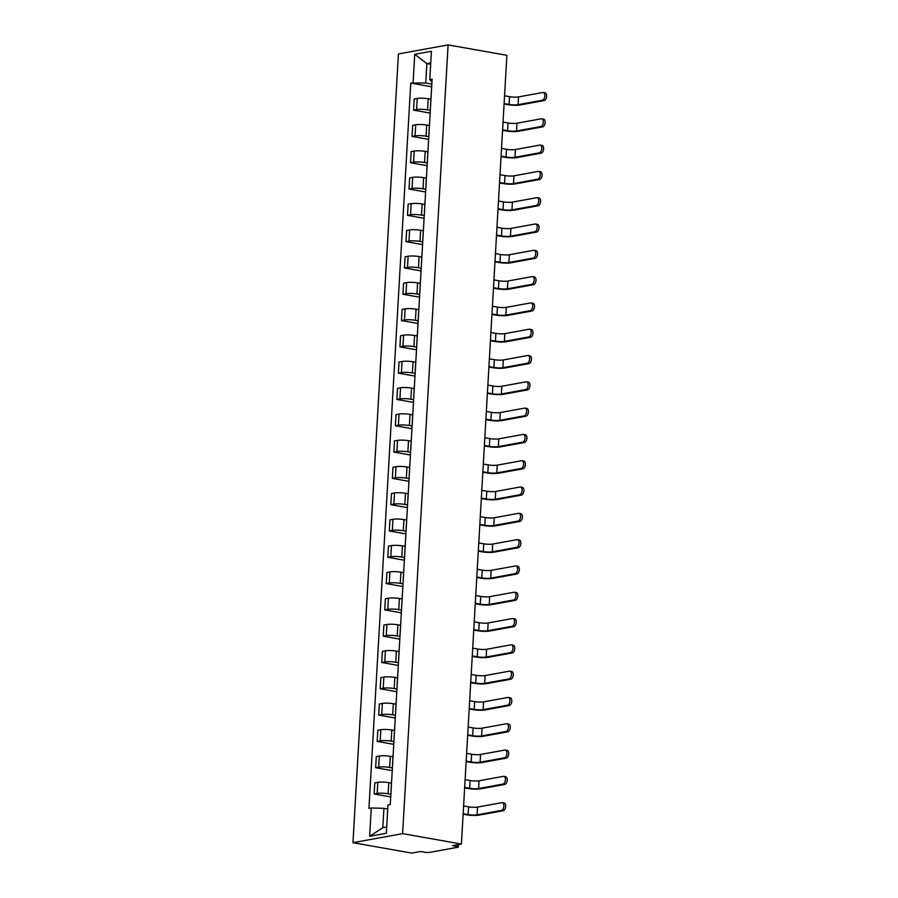 <?xml version="1.0" encoding="UTF-8"?>
<svg xmlns="http://www.w3.org/2000/svg" width="898" height="898" viewBox="0 0 898 898"><rect width="100%" height="100%" fill="white"/><g stroke="black" fill="none" stroke-linecap="round" stroke-linejoin="round"><path stroke-width="1.35" d="M458.508 844.58L458.373 846.971A3.424 0.584 -176.7 0 1 457.733 847.274L429.626 852.393A3.424 0.584 -176.7 0 1 424.855 852.258L420.533 851.495L411.744 853.1L352.959 842.683L402.618 833.636L448.102 44.9L506.887 55.317L461.404 844.053L402.618 833.636M448.102 44.9L398.431 53.947L352.959 842.683M458.373 846.971A3.424 0.584 -176.7 0 0 456.936 846.421L457.026 844.85M461.404 844.053L452.614 845.658L456.936 846.421M430.905 99.229L428.211 98.758A7.88 1.336 -176.7 0 0 417.233 98.454L414.203 99.005L413.563 110.14L416.593 109.578A7.88 1.336 3.3 0 1 427.571 109.882L430.322 110.375M431.141 96.187A7.88 1.336 -176.7 0 0 431.074 96.344L430.434 107.479A7.88 1.336 3.3 0 1 430.501 107.322M430.164 113.081L413.563 110.14M429.39 125.54L426.696 125.058A7.88 1.336 -176.7 0 0 415.718 124.755L412.687 125.305L412.047 136.44L415.078 135.89A7.88 1.336 3.3 0 1 426.056 136.193L428.806 136.676M429.626 122.498A7.88 1.336 -176.7 0 0 429.558 122.656L428.907 133.78A7.88 1.336 3.3 0 1 428.975 133.622M428.649 139.381L412.047 136.44M427.875 151.841L425.181 151.358A7.88 1.336 -176.7 0 0 414.203 151.066L411.172 151.616L410.532 162.74L413.563 162.19A7.88 1.336 3.3 0 1 424.541 162.493L427.291 162.976M428.099 148.799A7.88 1.336 -176.7 0 0 428.043 148.956L427.392 160.08A7.88 1.336 3.3 0 1 427.459 159.923M427.134 165.681L410.532 162.74M426.359 178.141L423.665 177.669A7.88 1.336 -176.7 0 0 412.687 177.366L409.656 177.916L409.017 189.04L412.047 188.49A7.88 1.336 3.3 0 1 423.025 188.793L425.775 189.276M426.584 175.099A7.88 1.336 -176.7 0 0 426.516 175.256L425.877 186.38A7.88 1.336 3.3 0 1 425.944 186.223M425.618 191.981L409.017 189.04M424.833 204.441L422.15 203.969A7.88 1.336 -176.7 0 0 411.172 203.666L408.141 204.216L407.501 215.34L410.532 214.79A7.88 1.336 3.3 0 1 421.51 215.093L424.249 215.587M425.068 201.399A7.88 1.336 -176.7 0 0 425.001 201.556L424.361 212.691A7.88 1.336 3.3 0 1 424.428 212.534M424.103 218.281L407.501 215.34M423.317 230.752L420.634 230.27A7.88 1.336 -176.7 0 0 409.656 229.967L406.626 230.517L405.986 241.652L409.017 241.091A7.88 1.336 3.3 0 1 419.983 241.394L422.734 241.888M423.553 227.699A7.88 1.336 -176.7 0 0 423.486 227.868L422.846 238.991A7.88 1.336 3.3 0 1 422.913 238.834M422.576 244.593L405.986 241.652M421.802 257.053L419.108 256.57A7.88 1.336 -176.7 0 0 408.141 256.267L405.11 256.828L404.47 267.952L407.49 267.402A7.88 1.336 3.3 0 1 418.468 267.705L421.218 268.188M422.038 254.011A7.88 1.336 -176.7 0 0 421.97 254.168L421.33 265.292A7.88 1.336 3.3 0 1 421.398 265.135M421.061 270.893L404.47 267.952M420.286 283.353L417.592 282.881A7.88 1.336 -176.7 0 0 406.614 282.578L403.595 283.128L402.944 294.252L405.975 293.702A7.88 1.336 3.3 0 1 416.953 294.005L419.703 294.488M420.522 280.311A7.88 1.336 -176.7 0 0 420.455 280.468L419.815 291.592A7.88 1.336 3.3 0 1 419.882 291.435M419.546 297.193L402.944 294.252M418.771 309.653L416.077 309.181A7.88 1.336 -176.7 0 0 405.099 308.878L402.068 309.428L401.428 320.552L404.459 320.002A7.88 1.336 3.3 0 1 415.437 320.305L418.187 320.788M419.007 306.611A7.88 1.336 -176.7 0 0 418.939 306.768L418.3 317.903A7.88 1.336 3.3 0 1 418.367 317.735M418.03 323.493L401.428 320.552M417.256 335.953L414.562 335.482A7.88 1.336 -176.7 0 0 403.584 335.179L400.553 335.729L399.913 346.864L402.944 346.302A7.88 1.336 3.3 0 1 413.922 346.606L416.672 347.099M417.491 332.911A7.88 1.336 -176.7 0 0 417.424 333.068L416.784 344.203A7.88 1.336 3.3 0 1 416.852 344.046M416.515 349.793L399.913 346.864M415.74 362.264L413.046 361.782A7.88 1.336 -176.7 0 0 402.068 361.479L399.038 362.029L398.398 373.164L401.428 372.614A7.88 1.336 3.3 0 1 412.406 372.906L415.157 373.4M415.976 359.222A7.88 1.336 -176.7 0 0 415.909 359.38L415.258 370.504A7.88 1.336 3.3 0 1 415.325 370.346M414.999 376.105L398.398 373.164M414.225 388.565L411.531 388.082A7.88 1.336 -176.7 0 0 400.553 387.779L397.522 388.34L396.882 399.464L399.913 398.914A7.88 1.336 3.3 0 1 410.891 399.217L413.641 399.7M414.461 385.523A7.88 1.336 -176.7 0 0 414.393 385.68L413.742 396.804A7.88 1.336 3.3 0 1 413.81 396.647M413.484 402.405L396.882 399.464M412.71 414.865L410.016 414.393A7.88 1.336 -176.7 0 0 399.038 414.09L396.007 414.64L395.367 425.764L398.398 425.214A7.88 1.336 3.3 0 1 409.376 425.517L412.126 426M412.934 411.823A7.88 1.336 -176.7 0 0 412.867 411.98L412.227 423.104A7.88 1.336 3.3 0 1 412.294 422.947M411.969 428.705L395.367 425.764M411.194 441.165L408.5 440.694A7.88 1.336 -176.7 0 0 397.522 440.39L394.491 440.94L393.852 452.064L396.882 451.514A7.88 1.336 3.3 0 1 407.86 451.817L410.599 452.311M411.419 438.123A7.88 1.336 -176.7 0 0 411.351 438.28L410.712 449.415A7.88 1.336 3.3 0 1 410.779 449.258M410.453 455.005L393.852 452.064M409.668 467.465L406.985 466.994A7.88 1.336 -176.7 0 0 396.007 466.691L392.976 467.241L392.336 478.376L395.367 477.815A7.88 1.336 3.3 0 1 406.334 478.118L409.084 478.612M409.903 464.423A7.88 1.336 -176.7 0 0 409.836 464.58L409.196 475.716A7.88 1.336 3.3 0 1 409.264 475.558M408.927 481.317L392.336 478.376M408.152 493.777L405.458 493.294A7.88 1.336 -176.7 0 0 394.491 492.991L391.461 493.541L390.821 504.676L393.84 504.126A7.88 1.336 3.3 0 1 404.818 504.429L407.569 504.912M408.388 490.735A7.88 1.336 -176.7 0 0 408.321 490.892L407.681 502.016A7.88 1.336 3.3 0 1 407.748 501.859M407.411 507.617L390.821 504.676M406.637 520.077L403.943 519.594A7.88 1.336 -176.7 0 0 392.965 519.291L389.945 519.852L389.294 530.976L392.325 530.426A7.88 1.336 3.3 0 1 403.303 530.729L406.053 531.212M406.873 517.035A7.88 1.336 -176.7 0 0 406.805 517.192L406.165 528.316A7.88 1.336 3.3 0 1 406.233 528.159M405.896 533.917L389.294 530.976M405.121 546.377L402.427 545.905A7.88 1.336 -176.7 0 0 391.449 545.602L388.419 546.152L387.779 557.276L390.81 556.726A7.88 1.336 3.3 0 1 401.788 557.029L404.538 557.512M405.357 543.335A7.88 1.336 -176.7 0 0 405.29 543.492L404.65 554.616A7.88 1.336 3.3 0 1 404.717 554.459M404.381 560.217L387.779 557.276M403.606 572.677L400.912 572.206A7.88 1.336 -176.7 0 0 389.934 571.903L386.903 572.453L386.263 583.577L389.294 583.027A7.88 1.336 3.3 0 1 400.272 583.33L403.022 583.823M403.842 569.635A7.88 1.336 -176.7 0 0 403.774 569.792L403.135 580.927A7.88 1.336 3.3 0 1 403.202 580.77M402.865 586.517L386.263 583.577M402.091 598.988L399.397 598.506A7.88 1.336 -176.7 0 0 388.419 598.203L385.388 598.753L384.748 609.888L387.779 609.327A7.88 1.336 3.3 0 1 398.757 609.63L401.507 610.124M402.326 595.935A7.88 1.336 -176.7 0 0 402.259 596.092L401.619 607.228A7.88 1.336 3.3 0 1 401.675 607.07M401.35 612.829L384.748 609.888M400.575 625.289L397.881 624.806A7.88 1.336 -176.7 0 0 386.903 624.503L383.873 625.053L383.233 636.188L386.263 635.638A7.88 1.336 3.3 0 1 397.242 635.941L399.992 636.424M400.811 622.247A7.88 1.336 -176.7 0 0 400.744 622.404L400.093 633.528A7.88 1.336 3.3 0 1 400.16 633.371M399.834 639.129L383.233 636.188M399.06 651.589L396.366 651.106A7.88 1.336 -176.7 0 0 385.388 650.814L382.357 651.364L381.717 662.488L384.748 661.938A7.88 1.336 3.3 0 1 395.726 662.241L398.476 662.724M399.284 648.547A7.88 1.336 -176.7 0 0 399.217 648.704L398.577 659.828A7.88 1.336 3.3 0 1 398.645 659.671M398.319 665.429L381.717 662.488M397.545 677.889L394.851 677.418A7.88 1.336 -176.7 0 0 383.873 677.114L380.842 677.664L380.202 688.788L383.233 688.238A7.88 1.336 3.3 0 1 394.211 688.542L396.95 689.024M397.769 674.847A7.88 1.336 -176.7 0 0 397.702 675.004L397.062 686.128A7.88 1.336 3.3 0 1 397.129 685.971M396.804 691.729L380.202 688.788M396.018 704.189L393.335 703.718A7.88 1.336 -176.7 0 0 382.357 703.415L379.326 703.965L378.687 715.089L381.717 714.539A7.88 1.336 3.3 0 1 392.684 714.842L395.434 715.336M396.254 701.147A7.88 1.336 -176.7 0 0 396.186 701.304L395.547 712.44A7.88 1.336 3.3 0 1 395.614 712.282M395.277 718.03L378.687 715.089M394.503 730.501L391.82 730.018A7.88 1.336 -176.7 0 0 380.842 729.715L377.811 730.265L377.171 741.4L380.191 740.85A7.88 1.336 3.3 0 1 391.169 741.142L393.919 741.636M394.738 727.447A7.88 1.336 -176.7 0 0 394.671 727.616L394.031 738.74A7.88 1.336 3.3 0 1 394.099 738.583M393.762 744.341L377.171 741.4M392.987 756.801L390.293 756.318A7.88 1.336 -176.7 0 0 379.326 756.015L376.296 756.576L375.645 767.7L378.675 767.15A7.88 1.336 3.3 0 1 389.653 767.453L392.404 767.936M393.223 753.759A7.88 1.336 -176.7 0 0 393.156 753.916L392.516 765.04A7.88 1.336 3.3 0 1 392.583 764.883M392.246 770.641L375.645 767.7M391.472 783.101L388.778 782.629A7.88 1.336 -176.7 0 0 377.8 782.326L374.78 782.876L374.129 794L377.16 793.45A7.88 1.336 3.3 0 1 388.138 793.753L390.888 794.236M391.708 780.059A7.88 1.336 -176.7 0 0 391.64 780.216L391 791.34A7.88 1.336 3.3 0 1 391.068 791.183M390.731 796.941L374.129 794M430.67 64.274L426.864 63.601L425.742 82.986L431.837 84.075M431.96 81.875L429.783 79.608L431.422 51.276L414.73 54.318L426.864 63.601L430.748 62.894M387.723 809.008L383.917 808.335L382.806 827.72L369.639 836.307L386.331 833.277L387.958 804.945L390.293 804.518L432.118 79.181L429.783 79.608M369.639 836.307L371.278 807.987L383.917 808.335M425.742 82.986L410.768 83.065L368.943 808.413L371.278 807.987M413.102 82.638L414.73 54.318M382.806 827.72L386.69 827.013M431.68 86.769L410.768 83.065M544.581 92.82A3.94 2.223 100 0 1 545.041 92.808A3.94 2.223 100 0 1 546.601 96.681A3.94 2.223 100 0 1 544.132 100.565L542.325 100.25A3.94 2.223 -80 0 0 544.794 96.355A3.94 2.223 -80 0 0 543.234 92.494A3.94 2.223 -80 0 0 542.762 92.494L518.483 96.917A6.421 1.089 3.3 0 1 509.536 96.67L504.553 95.794M504.081 104L507.797 104.662A8.654 1.47 -176.7 0 0 519.841 104.999L544.132 100.565M542.325 100.25L518.034 104.673A6.421 1.089 3.3 0 1 509.087 104.426L504.104 103.551M543.066 119.12A3.94 2.223 100 0 1 543.526 119.108A3.94 2.223 100 0 1 545.086 122.981A3.94 2.223 100 0 1 542.616 126.876L540.809 126.551A3.94 2.223 -80 0 0 543.279 122.656A3.94 2.223 -80 0 0 541.719 118.794A3.94 2.223 -80 0 0 541.247 118.794L516.967 123.217A6.421 1.089 3.3 0 1 508.021 122.97L503.037 122.094M502.554 130.311L506.281 130.962A8.654 1.47 -176.7 0 0 518.326 131.299L542.616 126.876M540.809 126.551L516.518 130.973A6.421 1.089 3.3 0 1 507.572 130.726L502.588 129.851M541.55 145.42A3.94 2.223 100 0 1 542.01 145.42A3.94 2.223 100 0 1 543.571 149.281A3.94 2.223 100 0 1 541.101 153.176L539.283 152.851A3.94 2.223 -80 0 0 541.763 148.967A3.94 2.223 -80 0 0 540.203 145.094A3.94 2.223 -80 0 0 539.732 145.094L515.452 149.528A6.421 1.089 3.3 0 1 506.494 149.281L501.522 148.394M501.039 156.611L504.766 157.273A8.654 1.47 -176.7 0 0 516.81 157.599L541.101 153.176M539.283 152.851L515.003 157.285A6.421 1.089 3.3 0 1 506.057 157.038L501.073 156.151M540.024 171.72A3.94 2.223 100 0 1 540.495 171.72A3.94 2.223 100 0 1 542.055 175.581A3.94 2.223 100 0 1 539.586 179.477L537.767 179.162A3.94 2.223 -80 0 0 540.248 175.267A3.94 2.223 -80 0 0 538.677 171.395A3.94 2.223 -80 0 0 538.216 171.406L513.937 175.828A6.421 1.089 3.3 0 1 504.979 175.581L499.995 174.695M499.524 182.911L503.239 183.574A8.654 1.47 -176.7 0 0 515.295 183.899L539.586 179.477M537.767 179.162L513.488 183.585A6.421 1.089 3.3 0 1 504.541 183.338L499.557 182.451M538.508 198.02A3.94 2.223 100 0 1 538.98 198.02A3.94 2.223 100 0 1 540.54 201.893A3.94 2.223 100 0 1 538.059 205.777L536.252 205.462A3.94 2.223 -80 0 0 538.721 201.567A3.94 2.223 -80 0 0 537.161 197.706A3.94 2.223 -80 0 0 536.701 197.706L512.41 202.129A6.421 1.089 3.3 0 1 503.464 201.882L498.48 200.995M498.008 209.212L501.724 209.874A8.654 1.47 -176.7 0 0 513.779 210.211L538.059 205.777M536.252 205.462L511.972 209.885A6.421 1.089 3.3 0 1 503.015 209.638L498.042 208.751M536.993 224.332A3.94 2.223 100 0 1 537.464 224.32A3.94 2.223 100 0 1 539.024 228.193A3.94 2.223 100 0 1 536.544 232.088L534.737 231.763A3.94 2.223 -80 0 0 537.206 227.868A3.94 2.223 -80 0 0 535.646 224.006A3.94 2.223 -80 0 0 535.186 224.006L510.895 228.429A6.421 1.089 3.3 0 1 501.948 228.182L496.964 227.306M496.493 235.512L500.208 236.174A8.654 1.47 -176.7 0 0 512.264 236.511L536.544 232.088M534.737 231.763L510.446 236.185A6.421 1.089 3.3 0 1 501.499 235.938L496.515 235.063M535.477 250.632A3.94 2.223 100 0 1 535.938 250.632A3.94 2.223 100 0 1 537.509 254.493A3.94 2.223 100 0 1 535.028 258.388L533.221 258.063A3.94 2.223 -80 0 0 535.691 254.168A3.94 2.223 -80 0 0 534.13 250.306A3.94 2.223 -80 0 0 533.67 250.306L509.379 254.729A6.421 1.089 3.3 0 1 500.433 254.482L495.449 253.606M494.978 261.823L498.693 262.474A8.654 1.47 -176.7 0 0 510.749 262.811L535.028 258.388M533.221 258.063L508.93 262.485A6.421 1.089 3.3 0 1 499.984 262.238L495 261.363M533.962 276.932A3.94 2.223 100 0 1 534.422 276.932A3.94 2.223 100 0 1 535.983 280.793A3.94 2.223 100 0 1 533.513 284.688L531.706 284.363A3.94 2.223 -80 0 0 534.175 280.479A3.94 2.223 -80 0 0 532.615 276.606A3.94 2.223 -80 0 0 532.155 276.606L507.864 281.04A6.421 1.089 3.3 0 1 498.918 280.793L493.934 279.907M493.462 288.123L497.178 288.786A8.654 1.47 -176.7 0 0 509.233 289.111L533.513 284.688M531.706 284.363L507.415 288.797A6.421 1.089 3.3 0 1 498.469 288.55L493.485 287.663M532.447 303.232A3.94 2.223 100 0 1 532.907 303.232A3.94 2.223 100 0 1 534.467 307.094A3.94 2.223 100 0 1 531.998 310.989L530.19 310.674A3.94 2.223 -80 0 0 532.66 306.779A3.94 2.223 -80 0 0 531.1 302.907A3.94 2.223 -80 0 0 530.639 302.918L506.349 307.341A6.421 1.089 3.3 0 1 497.402 307.094L492.418 306.207M491.947 314.423L495.662 315.086A8.654 1.47 -176.7 0 0 507.707 315.411L531.998 310.989M530.19 310.674L505.9 315.097A6.421 1.089 3.3 0 1 496.953 314.85L491.969 313.963M530.931 329.532A3.94 2.223 100 0 1 531.391 329.532A3.94 2.223 100 0 1 532.952 333.405A3.94 2.223 100 0 1 530.482 337.289L528.675 336.974A3.94 2.223 -80 0 0 531.145 333.079A3.94 2.223 -80 0 0 529.584 329.218A3.94 2.223 -80 0 0 529.113 329.218L504.833 333.641A6.421 1.089 3.3 0 1 495.887 333.394L490.903 332.507M490.431 340.724L494.147 341.386A8.654 1.47 -176.7 0 0 506.191 341.723L530.482 337.289M528.675 336.974L504.384 341.397A6.421 1.089 3.3 0 1 495.438 341.15L490.454 340.263M529.416 355.844A3.94 2.223 100 0 1 529.876 355.833A3.94 2.223 100 0 1 531.436 359.705A3.94 2.223 100 0 1 528.967 363.6L527.16 363.275A3.94 2.223 -80 0 0 529.629 359.38A3.94 2.223 -80 0 0 528.069 355.518A3.94 2.223 -80 0 0 527.597 355.518L503.318 359.941A6.421 1.089 3.3 0 1 494.371 359.694L489.388 358.818M488.905 367.035L492.632 367.686A8.654 1.47 -176.7 0 0 504.676 368.023L528.967 363.6M527.16 363.275L502.869 367.697A6.421 1.089 3.3 0 1 493.922 367.45L488.939 366.575M527.901 382.144A3.94 2.223 100 0 1 528.361 382.144A3.94 2.223 100 0 1 529.921 386.005A3.94 2.223 100 0 1 527.452 389.9L525.633 389.575A3.94 2.223 -80 0 0 528.114 385.68A3.94 2.223 -80 0 0 526.554 381.818A3.94 2.223 -80 0 0 526.082 381.818L501.802 386.241A6.421 1.089 3.3 0 1 492.845 386.005L487.872 385.119M487.389 393.335L491.116 393.986A8.654 1.47 -176.7 0 0 503.161 394.323L527.452 389.9M525.633 389.575L501.353 393.998A6.421 1.089 3.3 0 1 492.407 393.751L487.423 392.875M526.374 408.444A3.94 2.223 100 0 1 526.845 408.444A3.94 2.223 100 0 1 528.406 412.305A3.94 2.223 100 0 1 525.936 416.201L524.118 415.875A3.94 2.223 -80 0 0 526.598 411.991A3.94 2.223 -80 0 0 525.027 408.119A3.94 2.223 -80 0 0 524.567 408.119L500.287 412.552A6.421 1.089 3.3 0 1 491.329 412.305L486.346 411.419M485.874 419.635L489.601 420.298A8.654 1.47 -176.7 0 0 501.645 420.623L525.936 416.201M524.118 415.875L499.838 420.309A6.421 1.089 3.3 0 1 490.892 420.062L485.908 419.175M524.859 434.744A3.94 2.223 100 0 1 525.33 434.744A3.94 2.223 100 0 1 526.89 438.606A3.94 2.223 100 0 1 524.421 442.501L522.602 442.186A3.94 2.223 -80 0 0 525.083 438.291A3.94 2.223 -80 0 0 523.512 434.419A3.94 2.223 -80 0 0 523.051 434.43L498.76 438.853A6.421 1.089 3.3 0 1 489.814 438.606L484.83 437.719M484.359 445.936L488.074 446.598A8.654 1.47 -176.7 0 0 500.13 446.923L524.421 442.501M522.602 442.186L498.323 446.609A6.421 1.089 3.3 0 1 489.365 446.362L484.392 445.475M523.343 461.044A3.94 2.223 100 0 1 523.815 461.044A3.94 2.223 100 0 1 525.375 464.917A3.94 2.223 100 0 1 522.894 468.801L521.087 468.487A3.94 2.223 -80 0 0 523.556 464.592A3.94 2.223 -80 0 0 521.996 460.73A3.94 2.223 -80 0 0 521.536 460.73L497.245 465.153A6.421 1.089 3.3 0 1 488.299 464.906L483.315 464.03M482.843 472.236L486.559 472.898A8.654 1.47 -176.7 0 0 498.615 473.235L522.894 468.801M521.087 468.487L496.807 472.909A6.421 1.089 3.3 0 1 487.85 472.662L482.866 471.776M521.828 487.356A3.94 2.223 100 0 1 522.288 487.345A3.94 2.223 100 0 1 523.86 491.217A3.94 2.223 100 0 1 521.379 495.112L519.572 494.787A3.94 2.223 -80 0 0 522.041 490.892A3.94 2.223 -80 0 0 520.481 487.03A3.94 2.223 -80 0 0 520.021 487.03L495.73 491.453A6.421 1.089 3.3 0 1 486.783 491.206L481.799 490.33M481.328 498.547L485.043 499.198A8.654 1.47 -176.7 0 0 497.099 499.535L521.379 495.112M519.572 494.787L495.281 499.209A6.421 1.089 3.3 0 1 486.334 498.962L481.35 498.087M520.312 513.656A3.94 2.223 100 0 1 520.773 513.656A3.94 2.223 100 0 1 522.344 517.517A3.94 2.223 100 0 1 519.863 521.412L518.056 521.087A3.94 2.223 -80 0 0 520.526 517.203A3.94 2.223 -80 0 0 518.965 513.33A3.94 2.223 -80 0 0 518.505 513.33L494.214 517.764A6.421 1.089 3.3 0 1 485.268 517.517L480.284 516.631M479.813 524.847L483.528 525.498A8.654 1.47 -176.7 0 0 495.584 525.835L519.863 521.412M518.056 521.087L493.765 525.51A6.421 1.089 3.3 0 1 484.819 525.274L479.835 524.387M518.797 539.956A3.94 2.223 100 0 1 519.257 539.956A3.94 2.223 100 0 1 520.818 543.818A3.94 2.223 100 0 1 518.348 547.713L516.541 547.387A3.94 2.223 -80 0 0 519.01 543.503A3.94 2.223 -80 0 0 517.45 539.631A3.94 2.223 -80 0 0 516.99 539.642L492.699 544.065A6.421 1.089 3.3 0 1 483.753 543.818L478.769 542.931M478.297 551.148L482.013 551.81A8.654 1.47 -176.7 0 0 494.068 552.135L518.348 547.713M516.541 547.387L492.25 551.821A6.421 1.089 3.3 0 1 483.304 551.574L478.32 550.687M517.282 566.256A3.94 2.223 100 0 1 517.742 566.256A3.94 2.223 100 0 1 519.302 570.129A3.94 2.223 100 0 1 516.833 574.013L515.025 573.699A3.94 2.223 -80 0 0 517.495 569.803A3.94 2.223 -80 0 0 515.935 565.931A3.94 2.223 -80 0 0 515.463 565.942L491.184 570.365A6.421 1.089 3.3 0 1 482.237 570.118L477.253 569.231M476.782 577.448L480.497 578.11A8.654 1.47 -176.7 0 0 492.542 578.435L516.833 574.013M515.025 573.699L490.735 578.121A6.421 1.089 3.3 0 1 481.788 577.874L476.804 576.987M515.766 592.568A3.94 2.223 100 0 1 516.227 592.557A3.94 2.223 100 0 1 517.787 596.429A3.94 2.223 100 0 1 515.317 600.313L513.51 599.999A3.94 2.223 -80 0 0 515.98 596.104A3.94 2.223 -80 0 0 514.419 592.242A3.94 2.223 -80 0 0 513.948 592.242L489.668 596.665A6.421 1.089 3.3 0 1 480.722 596.418L475.738 595.542M475.267 603.748L478.982 604.41A8.654 1.47 -176.7 0 0 491.026 604.747L515.317 600.313M513.51 599.999L489.219 604.421A6.421 1.089 3.3 0 1 480.273 604.174L475.289 603.299M514.251 618.868A3.94 2.223 100 0 1 514.711 618.857A3.94 2.223 100 0 1 516.271 622.729A3.94 2.223 100 0 1 513.802 626.624L511.983 626.299A3.94 2.223 -80 0 0 514.464 622.404A3.94 2.223 -80 0 0 512.904 618.542A3.94 2.223 -80 0 0 512.432 618.542L488.153 622.965A6.421 1.089 3.3 0 1 479.206 622.718L474.223 621.843M473.74 630.059L477.467 630.71A8.654 1.47 -176.7 0 0 489.511 631.047L513.802 626.624M511.983 626.299L487.704 630.722A6.421 1.089 3.3 0 1 478.757 630.475L473.774 629.599M512.724 645.168A3.94 2.223 100 0 1 513.196 645.168A3.94 2.223 100 0 1 514.756 649.03A3.94 2.223 100 0 1 512.287 652.925L510.468 652.599A3.94 2.223 -80 0 0 512.949 648.715A3.94 2.223 -80 0 0 511.377 644.843A3.94 2.223 -80 0 0 510.917 644.843L486.637 649.276A6.421 1.089 3.3 0 1 477.68 649.03L472.707 648.143M472.225 656.359L475.951 657.022A8.654 1.47 -176.7 0 0 487.996 657.347L512.287 652.925M510.468 652.599L486.188 657.033A6.421 1.089 3.3 0 1 477.242 656.786L472.258 655.899M511.209 671.468A3.94 2.223 100 0 1 511.68 671.468A3.94 2.223 100 0 1 513.241 675.33A3.94 2.223 100 0 1 510.771 679.225L508.953 678.91A3.94 2.223 -80 0 0 511.433 675.015A3.94 2.223 -80 0 0 509.862 671.143A3.94 2.223 -80 0 0 509.402 671.154L485.111 675.577A6.421 1.089 3.3 0 1 476.165 675.33L471.181 674.443M470.709 682.66L474.425 683.322A8.654 1.47 -176.7 0 0 486.48 683.647L510.771 679.225M508.953 678.91L484.673 683.333A6.421 1.089 3.3 0 1 475.716 683.086L470.743 682.199M509.694 697.768A3.94 2.223 100 0 1 510.165 697.768A3.94 2.223 100 0 1 511.725 701.641A3.94 2.223 100 0 1 509.245 705.525L507.437 705.211A3.94 2.223 -80 0 0 509.907 701.316A3.94 2.223 -80 0 0 508.347 697.454A3.94 2.223 -80 0 0 507.886 697.454L483.595 701.877A6.421 1.089 3.3 0 1 474.649 701.63L469.665 700.743M469.194 708.96L472.909 709.622A8.654 1.47 -176.7 0 0 484.965 709.959L509.245 705.525M507.437 705.211L483.158 709.633A6.421 1.089 3.3 0 1 474.2 709.386L469.216 708.5M508.178 724.08A3.94 2.223 100 0 1 508.638 724.069A3.94 2.223 100 0 1 510.21 727.941A3.94 2.223 100 0 1 507.729 731.836L505.922 731.511A3.94 2.223 -80 0 0 508.391 727.616A3.94 2.223 -80 0 0 506.831 723.754A3.94 2.223 -80 0 0 506.371 723.754L482.08 728.177A6.421 1.089 3.3 0 1 473.134 727.93L468.15 727.054M467.678 735.26L471.394 735.922A8.654 1.47 -176.7 0 0 483.45 736.259L507.729 731.836M505.922 731.511L481.631 735.933A6.421 1.089 3.3 0 1 472.685 735.687L467.701 734.811M506.663 750.38A3.94 2.223 100 0 1 507.123 750.38A3.94 2.223 100 0 1 508.695 754.241A3.94 2.223 100 0 1 506.214 758.136L504.407 757.811A3.94 2.223 -80 0 0 506.876 753.916A3.94 2.223 -80 0 0 505.316 750.055A3.94 2.223 -80 0 0 504.856 750.055L480.565 754.477A6.421 1.089 3.3 0 1 471.618 754.23L466.634 753.355M466.163 761.571L469.879 762.222A8.654 1.47 -176.7 0 0 481.934 762.559L506.214 758.136M504.407 757.811L480.116 762.234A6.421 1.089 3.3 0 1 471.169 761.987L466.185 761.111M505.147 776.68A3.94 2.223 100 0 1 505.608 776.68A3.94 2.223 100 0 1 507.168 780.542A3.94 2.223 100 0 1 504.698 784.437L502.891 784.111A3.94 2.223 -80 0 0 505.361 780.227A3.94 2.223 -80 0 0 503.8 776.355A3.94 2.223 -80 0 0 503.34 776.355L479.049 780.789A6.421 1.089 3.3 0 1 470.103 780.542L465.119 779.655M464.648 787.872L468.363 788.534A8.654 1.47 -176.7 0 0 480.419 788.859L504.698 784.437M502.891 784.111L478.6 788.545A6.421 1.089 3.3 0 1 469.654 788.298L464.67 787.411M503.632 802.98A3.94 2.223 100 0 1 504.092 802.98A3.94 2.223 100 0 1 505.653 806.842A3.94 2.223 100 0 1 503.183 810.737L501.376 810.423A3.94 2.223 -80 0 0 503.845 806.527A3.94 2.223 -80 0 0 502.285 802.655A3.94 2.223 -80 0 0 501.825 802.666L477.534 807.089A6.421 1.089 3.3 0 1 468.588 806.842L463.604 805.955M463.132 814.172L466.848 814.834A8.654 1.47 -176.7 0 0 478.892 815.16L503.183 810.737M501.376 810.423L477.085 814.845A6.421 1.089 3.3 0 1 468.139 814.598L463.155 813.711M388.138 793.753L388.778 782.629M389.653 767.453L390.293 756.318M391.169 741.142L391.82 730.018M392.684 714.842L393.335 703.718M394.211 688.542L394.851 677.418M395.726 662.241L396.366 651.106M397.242 635.941L397.881 624.806M398.757 609.63L399.397 598.506M400.272 583.33L400.912 572.206M401.788 557.029L402.427 545.905M403.303 530.729L403.943 519.594M404.818 504.429L405.458 493.294M406.334 478.118L406.985 466.994M407.86 451.817L408.5 440.694M409.376 425.517L410.016 414.393M410.891 399.217L411.531 388.082M412.406 372.906L413.046 361.782M413.922 346.606L414.562 335.482M415.437 320.305L416.077 309.181M416.953 294.005L417.592 282.881M418.468 267.705L419.108 256.57M419.983 241.394L420.634 230.27M421.51 215.093L422.15 203.969M423.025 188.793L423.665 177.669M424.541 162.493L425.181 151.358M426.056 136.193L426.696 125.058M427.571 109.882L428.211 98.758M378.675 767.15L379.326 756.015M380.191 740.85L380.842 729.715M381.717 714.539L382.357 703.415M383.233 688.238L383.873 677.114M384.748 661.938L385.388 650.814M386.263 635.638L386.903 624.503M387.779 609.327L388.419 598.203M389.294 583.027L389.934 571.903M390.81 556.726L391.449 545.602M392.325 530.426L392.965 519.291M393.84 504.126L394.491 492.991M395.367 477.815L396.007 466.691M396.882 451.514L397.522 440.39M398.398 425.214L399.038 414.09M399.913 398.914L400.553 387.779M401.428 372.614L402.068 361.479M402.944 346.302L403.584 335.179M404.459 320.002L405.099 308.878M405.975 293.702L406.614 282.578M407.49 267.402L408.141 256.267M409.017 241.091L409.656 229.967M410.532 214.79L411.172 203.666M412.047 188.49L412.687 177.366M413.563 162.19L414.203 151.066M415.078 135.89L415.718 124.755M416.593 109.578L417.233 98.454M377.16 793.45L377.8 782.326M509.536 96.67L509.087 104.426M518.483 96.917L518.034 104.673M508.021 122.97L507.572 130.726M516.967 123.217L516.518 130.973M506.494 149.281L506.057 157.038M515.452 149.528L515.003 157.285M504.979 175.581L504.541 183.338M513.937 175.828L513.488 183.585M503.464 201.882L503.015 209.638M512.41 202.129L511.972 209.885M501.948 228.182L501.499 235.938M510.895 228.429L510.446 236.185M500.433 254.482L499.984 262.238M509.379 254.729L508.93 262.485M498.918 280.793L498.469 288.55M507.864 281.04L507.415 288.797M497.402 307.094L496.953 314.85M506.349 307.341L505.9 315.097M495.887 333.394L495.438 341.15M504.833 333.641L504.384 341.397M494.371 359.694L493.922 367.45M503.318 359.941L502.869 367.697M492.845 386.005L492.407 393.751M501.802 386.241L501.353 393.998M491.329 412.305L490.892 420.062M500.287 412.552L499.838 420.309M489.814 438.606L489.365 446.362M498.76 438.853L498.323 446.609M488.299 464.906L487.85 472.662M497.245 465.153L496.807 472.909M486.783 491.206L486.334 498.962M495.73 491.453L495.281 499.209M485.268 517.517L484.819 525.274M494.214 517.764L493.765 525.51M483.753 543.818L483.304 551.574M492.699 544.065L492.25 551.821M482.237 570.118L481.788 577.874M491.184 570.365L490.735 578.121M480.722 596.418L480.273 604.174M489.668 596.665L489.219 604.421M479.206 622.718L478.757 630.475M488.153 622.965L487.704 630.722M477.68 649.03L477.242 656.786M486.637 649.276L486.188 657.033M476.165 675.33L475.716 683.086M485.111 675.577L484.673 683.333M474.649 701.63L474.2 709.386M483.595 701.877L483.158 709.633M473.134 727.93L472.685 735.687M482.08 728.177L481.631 735.933M471.618 754.23L471.169 761.987M480.565 754.477L480.116 762.234M470.103 780.542L469.654 788.298M479.049 780.789L478.6 788.545M468.588 806.842L468.139 814.598M477.534 807.089L477.085 814.845M545.041 92.808L543.234 92.494M543.526 119.108L541.719 118.794M542.01 145.42L540.203 145.094M540.495 171.72L538.677 171.395M538.98 198.02L537.161 197.706M537.464 224.32L535.646 224.006M535.938 250.632L534.13 250.306M534.422 276.932L532.615 276.606M532.907 303.232L531.1 302.907M531.391 329.532L529.584 329.218M529.876 355.833L528.069 355.518M528.361 382.144L526.554 381.818M526.845 408.444L525.027 408.119M525.33 434.744L523.512 434.419M523.815 461.044L521.996 460.73M522.288 487.345L520.481 487.03M520.773 513.656L518.965 513.33M519.257 539.956L517.45 539.631M517.742 566.256L515.935 565.931M516.227 592.557L514.419 592.242M514.711 618.857L512.904 618.542M513.196 645.168L511.377 644.843M511.68 671.468L509.862 671.143M510.165 697.768L508.347 697.454M508.638 724.069L506.831 723.754M507.123 750.38L505.316 750.055M505.608 776.68L503.8 776.355M504.092 802.98L502.285 802.655"/></g></svg>
